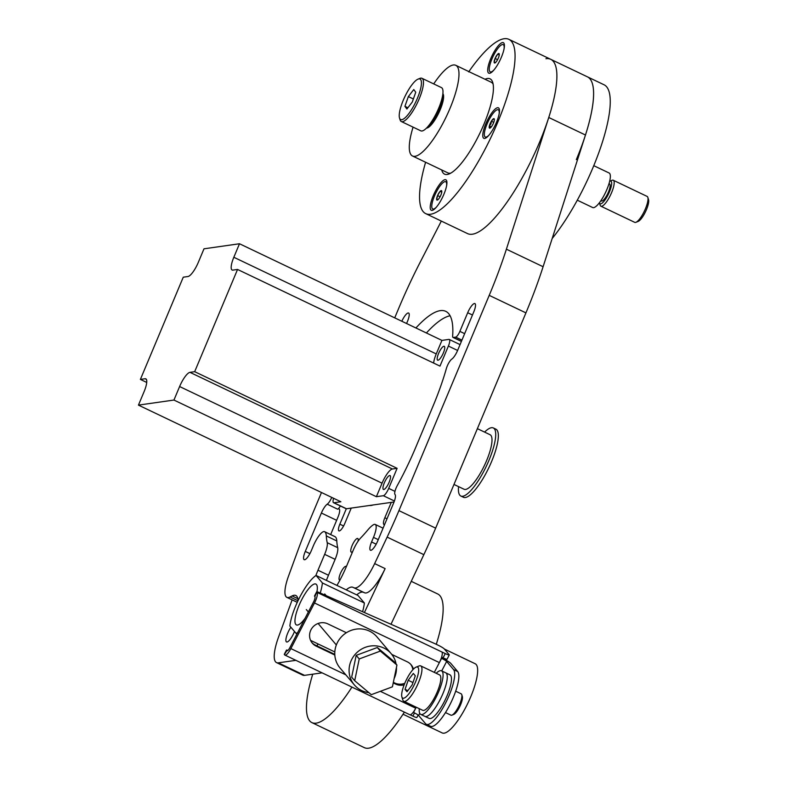 <?xml version="1.0" encoding="UTF-8"?>
<svg xmlns="http://www.w3.org/2000/svg" width="787" height="787" viewBox="0 0 787 787"><rect width="100%" height="100%" fill="white"/><g stroke="black" fill="none" stroke-linecap="round" stroke-linejoin="round"><path stroke-width="1.18" d="M378.262 539.656L373.491 537.373L371.562 541.968A9.66 2.607 115.5 0 0 370.451 550.241A9.66 2.607 115.5 0 0 377.652 541.092L393.756 502.706A9.66 2.607 115.5 0 0 395.035 494.541A7.545 2.036 115.5 0 1 396.038 488.156A7.545 2.036 115.5 0 1 397.297 485.54A110.514 29.808 115.5 0 0 415.792 447.232L433.037 406.102A110.514 29.808 115.5 0 0 446.367 368.532A7.545 2.036 115.5 0 1 447.282 365.965A7.545 2.036 115.5 0 1 451.846 359.079A9.66 2.607 115.5 0 0 457.69 350.254L473.794 311.859A9.66 2.607 115.5 0 0 474.905 303.585A9.66 2.607 115.5 0 0 467.694 312.734L472.475 315.016M290.865 627.209A10.261 2.764 -64.5 0 0 287.717 633.132A10.261 2.764 -64.5 0 0 286.527 641.936A10.261 2.764 -64.5 0 0 294.19 632.207A10.261 2.764 -64.5 0 0 294.486 631.479M339.954 580.049A7.545 2.036 115.5 0 1 339.502 580.009A7.545 2.036 115.5 0 1 340.377 573.546A7.545 2.036 115.5 0 1 346.005 566.394A7.545 2.036 115.5 0 1 346.319 566.719M352.694 551.52A7.545 2.036 115.5 0 1 351.209 552.1A7.545 2.036 115.5 0 1 352.084 545.627A7.545 2.036 115.5 0 1 357.711 538.485A7.545 2.036 115.5 0 1 358.016 541.318M415.91 327.972A110.514 29.808 115.5 0 1 445.776 311.347A110.514 29.808 115.5 0 1 452.643 336.079A6.03 1.623 -64.5 0 0 453.017 337.426A6.03 1.623 -64.5 0 0 453.312 337.466L455.673 337.131A6.03 1.623 -64.5 0 0 459.874 331.376L467.694 312.734M373.491 537.373A15.091 4.073 -64.5 0 0 375.222 524.437A15.091 4.073 -64.5 0 0 373.274 524.84A30.172 8.136 -64.5 0 0 367.765 530.025A110.514 29.808 115.5 0 1 360.731 537.895A15.091 4.073 -64.5 0 0 353.215 550.27L346.555 566.158A45.262 12.208 -64.5 0 1 336.944 585.43M317.978 570.231L324.647 554.343A15.091 4.073 -64.5 0 0 327.215 542.676L337.702 547.683A15.091 4.073 115.5 0 1 335.134 559.35L328.474 575.238L317.978 570.231A45.262 12.208 -64.5 0 0 315.843 575.612M327.215 542.676A110.514 29.808 115.5 0 1 326.31 535.937A30.172 8.136 -64.5 0 0 324.726 531.756A15.091 4.073 -64.5 0 0 324.559 531.668A15.091 4.073 -64.5 0 0 313.295 545.962L311.377 550.546A9.66 2.607 115.5 0 1 304.166 559.695A9.66 2.607 115.5 0 1 305.277 551.421L321.381 513.026A9.66 2.607 115.5 0 1 327.225 504.201A7.545 2.036 115.5 0 0 331.75 497.414M401.823 321.253A9.66 2.607 115.5 0 1 408.62 313.039A9.66 2.607 115.5 0 1 407.509 321.312L406.584 323.526M468.668 71.892A96.555 26.04 115.5 0 1 508.914 39.35L587.446 76.851A96.555 26.04 115.5 0 1 585.479 135.02L548.765 117.489A96.555 26.04 -64.5 0 0 550.743 59.32A96.555 26.04 -64.5 0 0 545.932 58.71M394.72 317.859L398.743 308.258A181.049 48.824 -64.5 0 1 420.573 261.432L441.32 221.078M321.48 492.505L308.465 523.532A181.049 48.824 -64.5 0 0 298.135 549.808L288.603 575.868A30.172 8.136 -64.5 0 0 286.852 597.353A30.172 8.136 -64.5 0 0 290.029 596.979L292.075 595.926A35.671 9.621 -64.5 0 1 295.833 595.484A35.671 9.621 -64.5 0 1 298.086 600.599M364.401 612.522L385.128 568.607A30.172 8.136 115.5 0 1 364.696 592.827L352.832 587.269A35.671 9.621 -64.5 0 0 346.221 589.866M354.209 587.82A30.172 8.136 -64.5 0 0 374.642 563.6L385.128 568.607M387.135 537.118A181.049 48.824 -64.5 0 0 398.94 510.625L435.654 528.156A181.049 48.824 115.5 0 1 423.849 554.648L387.135 537.118L374.642 563.6M398.94 510.625L489.219 295.361A181.049 48.824 -64.5 0 0 506.395 249.194L543.099 266.724A181.049 48.824 115.5 0 1 525.932 312.882L489.219 295.361M548.765 117.489L506.395 249.194M337.702 547.683A110.514 29.808 115.5 0 1 336.797 540.944L326.31 535.937M426.397 332.98A110.514 29.808 115.5 0 1 450.105 315.764M435.654 528.156L525.932 312.882M585.479 135.02L543.099 266.724M423.849 554.648L390.991 624.268M292.134 599.881L278.628 636.811A36.212 9.769 -64.5 0 0 276.522 662.605A36.212 9.769 -64.5 0 0 278.323 662.831L304.539 675.354L322.099 672.846M304.539 675.354A36.212 9.769 115.5 0 1 302.739 675.128L276.522 662.605M369.526 505.48A57.638 15.543 -64.5 0 0 372.989 504.988M346.3 508.776L339.836 524.172A7.85 2.115 -64.5 0 0 338.931 530.9A7.85 2.115 -64.5 0 0 344.795 523.463L351.238 508.087M391.277 502.381L384.833 517.757A7.85 2.115 -64.5 0 0 383.928 524.486A7.85 2.115 -64.5 0 0 384.646 524.437M340.407 505.992A7.545 2.036 115.5 0 1 337.712 509.219A9.66 2.607 115.5 0 1 339.079 508.884A9.66 2.607 115.5 0 1 337.957 517.167L330.658 534.58M334.868 536.606A15.091 4.073 115.5 0 1 335.046 536.675A15.091 4.073 115.5 0 1 335.213 536.764A30.172 8.136 115.5 0 1 336.797 540.944M328.474 575.238A45.262 12.208 -64.5 0 0 326.408 580.403M278.323 662.831L295.882 660.332M364.696 592.827L363.319 592.277A35.671 9.621 -64.5 0 0 356.718 594.874M318.164 644.002L316.797 645.793M443.888 346.26A7.693 2.076 115.5 0 1 444.271 346.31A7.693 2.076 115.5 0 1 443.111 353.52A7.693 2.076 115.5 0 1 438.025 360.239A7.693 2.076 115.5 0 1 437.641 360.19A7.693 2.076 115.5 0 1 438.792 352.979A7.693 2.076 115.5 0 1 443.888 346.26M389.673 475.525A7.693 2.076 115.5 0 1 390.057 475.574A7.693 2.076 115.5 0 1 388.906 482.785A7.693 2.076 115.5 0 1 383.81 489.504A7.693 2.076 115.5 0 1 383.426 489.455A7.693 2.076 115.5 0 1 384.587 482.244A7.693 2.076 115.5 0 1 389.673 475.525M239.494 243.754L441.93 340.397L448.885 339.404A7.693 2.076 115.5 0 1 449.269 339.453A7.693 2.076 115.5 0 1 448.383 346.054L439.982 366.103L237.546 269.449L232.854 270.118A14.874 4.014 115.5 0 1 232.116 270.02A14.874 4.014 115.5 0 1 233.828 257.27L239.494 243.754L203.99 248.81L198.324 262.327A14.874 4.014 115.5 0 1 187.955 276.522L183.263 277.191L140.391 379.413L146.726 382.443M441.93 340.397L436.254 353.924A14.874 4.014 -64.5 0 0 433.637 363.073M397.11 468.324L388.699 488.373A7.693 2.076 115.5 0 1 383.338 495.712L376.373 496.705L382.049 483.188A14.874 4.014 -64.5 0 1 392.408 468.993L397.11 468.324L194.674 371.68L237.546 269.449M140.391 379.413L145.083 378.744A14.874 4.014 115.5 0 1 145.821 378.842A14.874 4.014 115.5 0 1 144.11 391.601L138.443 405.118L340.869 501.762L333.914 502.755A7.693 2.076 115.5 0 1 333.531 502.706A7.693 2.076 115.5 0 1 333.609 498.299M394.051 501.988L346.496 508.766A7.693 2.076 115.5 0 1 346.113 508.717L333.531 502.706M138.443 405.118L173.947 400.052L376.373 496.705M173.947 400.052L179.613 386.535A14.874 4.014 115.5 0 1 189.982 372.349L194.674 371.68M490.724 58.691A16.901 4.555 -64.5 0 0 490.222 73.122A16.901 4.555 -64.5 0 0 501.398 57.176A16.901 4.555 -64.5 0 0 504.201 43.846A16.901 4.555 -64.5 0 0 490.724 58.691M485.786 123.854A16.901 4.555 -64.5 0 0 485.284 138.276A16.901 4.555 -64.5 0 0 496.459 122.329A16.901 4.555 -64.5 0 0 499.263 108.999A16.901 4.555 -64.5 0 0 485.786 123.854M433.224 195.806A16.901 4.555 -64.5 0 0 432.722 210.227A16.901 4.555 -64.5 0 0 443.898 194.281A16.901 4.555 -64.5 0 0 446.701 180.951A16.901 4.555 -64.5 0 0 433.224 195.806M508.914 39.35A96.555 26.04 115.5 0 1 497.787 122.142A96.555 26.04 115.5 0 1 425.708 213.621A96.555 26.04 115.5 0 1 425.6 162.24M550.743 59.32A96.555 26.04 115.5 0 1 539.607 142.113A96.555 26.04 115.5 0 1 467.527 233.591L425.708 213.621M484.999 79.261A52.808 14.245 115.5 0 1 490.065 78.838A52.808 14.245 115.5 0 1 483.975 124.11A52.808 14.245 115.5 0 1 444.557 174.143A52.808 14.245 115.5 0 1 441.704 169.933M406.308 93.801A22.439 6.05 -64.5 0 0 399.521 117.991A22.439 6.05 -64.5 0 0 414.356 104.76A22.439 6.05 -64.5 0 0 418.084 79.113A22.439 6.05 -64.5 0 0 406.308 93.801M418.084 79.113L419.914 78.385A23.954 6.463 115.5 0 1 421.96 78.297A23.954 6.463 115.5 0 1 415.939 105.753A23.954 6.463 115.5 0 1 401.321 121.523A23.954 6.463 115.5 0 1 400.101 119.88L399.521 117.991M599.399 202.741A12.523 3.374 -64.5 0 0 599.448 202.889A12.523 3.374 -64.5 0 0 607.721 195.51A12.523 3.374 -64.5 0 0 609.797 181.197A12.523 3.374 -64.5 0 0 609.659 181.266M609.797 181.197L612.05 180.302A14.373 3.876 115.5 0 1 613.28 180.253A14.373 3.876 115.5 0 1 609.659 196.73A14.373 3.876 115.5 0 1 600.894 206.194A14.373 3.876 115.5 0 1 600.156 205.2L599.448 202.889M647.839 197.399L648.557 199.711A12.523 3.374 115.5 0 1 644.769 213.198A12.523 3.374 115.5 0 1 638.198 221.393L635.955 222.298A14.373 3.876 -64.5 0 0 643.491 212.883A14.373 3.876 -64.5 0 0 647.839 197.399A14.373 3.876 -64.5 0 0 647.111 196.406L613.28 180.253M600.894 206.194L634.725 222.347A14.373 3.876 -64.5 0 0 635.955 222.298M593.772 165.673L609.128 173.002A19.124 5.155 115.5 0 1 604.318 194.93A19.124 5.155 115.5 0 1 592.65 207.522L577.284 200.183M609 183.686L609.541 183.942A9.434 2.538 115.5 0 1 607.171 194.753A9.434 2.538 115.5 0 1 601.416 200.96L600.875 200.705M421.96 78.297L441.468 87.613A23.954 6.463 115.5 0 1 435.447 115.069A23.954 6.463 115.5 0 1 420.829 130.839L401.321 121.523M408.355 96.585L404.921 106.334L406.909 109.029L412.319 101.985L415.743 92.236L413.765 89.531L408.355 96.585L413.372 98.975M407.892 107.75L404.921 106.334M495.81 62.252A5.224 1.407 115.5 0 1 494.915 62.94A5.224 1.407 115.5 0 1 494.718 62.999A5.224 1.407 115.5 0 1 494.167 62.468A5.224 1.407 115.5 0 1 495.072 58.464A5.224 1.407 115.5 0 1 497.62 54.244A5.224 1.407 115.5 0 1 499.233 53.89A5.224 1.407 115.5 0 1 499.263 54.018A5.224 1.407 115.5 0 1 498.358 58.022A5.224 1.407 115.5 0 1 495.81 62.252M491.462 72.394A15.091 4.073 115.5 0 1 491.137 72.296L490.212 71.863A15.091 4.073 -64.5 0 0 490.95 71.961A15.091 4.073 -64.5 0 0 493.921 69.984M504.093 48.686A15.091 4.073 -64.5 0 0 503.218 44.633A15.091 4.073 -64.5 0 0 502.48 44.534A15.091 4.073 -64.5 0 0 492.495 57.687A15.091 4.073 -64.5 0 0 490.212 71.863M503.218 44.633L504.133 45.066A15.091 4.073 115.5 0 1 504.418 45.262M499.263 54.018L497.62 54.244L495.072 58.464L494.167 62.468L495.594 62.655M499.263 55.021L497.62 54.244M497.581 59.664L495.072 58.464M493.774 118.65L491.354 121.218L490.96 123.884L489.357 125.969A5.224 1.407 115.5 0 1 490.134 123.628A5.224 1.407 115.5 0 1 491.354 121.218A5.224 1.407 115.5 0 1 493.774 118.65A5.224 1.407 115.5 0 1 494.295 119.044A5.224 1.407 115.5 0 1 494.197 120.834A5.224 1.407 115.5 0 1 492.2 125.586A5.224 1.407 115.5 0 1 489.967 128.104A5.224 1.407 115.5 0 1 489.78 128.153A5.224 1.407 115.5 0 1 489.357 125.969L489.78 128.153M499.145 113.849A15.091 4.073 -64.5 0 0 498.279 109.786L499.194 110.229A15.091 4.073 115.5 0 1 499.479 110.416M498.279 109.786A15.091 4.073 -64.5 0 0 487.035 124.041A15.091 4.073 -64.5 0 0 485.274 137.017A15.091 4.073 -64.5 0 0 488.983 135.148M486.523 137.558A15.091 4.073 115.5 0 1 486.189 137.459L485.274 137.017M493.744 122.359L491.354 121.218M491.304 126.904L489.357 125.969M441.763 191.133L440.12 191.349A5.224 1.407 115.5 0 1 441.212 190.602A5.224 1.407 115.5 0 1 441.733 190.995A5.224 1.407 115.5 0 1 441.763 191.133A5.224 1.407 115.5 0 1 440.858 195.137A5.224 1.407 115.5 0 1 438.31 199.357A5.224 1.407 115.5 0 1 437.415 200.055A5.224 1.407 115.5 0 1 436.667 199.583A5.224 1.407 115.5 0 1 437.572 195.579A5.224 1.407 115.5 0 1 440.12 191.349L437.572 195.579L436.667 199.583L438.31 199.357M446.593 185.801A15.091 4.073 -64.5 0 0 445.717 181.738L446.632 182.181A15.091 4.073 115.5 0 1 446.918 182.368M445.717 181.738A15.091 4.073 -64.5 0 0 444.98 181.64A15.091 4.073 -64.5 0 0 434.995 194.792A15.091 4.073 -64.5 0 0 432.712 208.968A15.091 4.073 -64.5 0 0 433.45 209.067A15.091 4.073 -64.5 0 0 436.421 207.099M433.962 209.509A15.091 4.073 115.5 0 1 433.637 209.411L432.712 208.968M441.763 192.136L440.12 191.349M440.081 196.77L437.572 195.579M433.716 83.904A50.24 13.546 115.5 0 1 455.102 65.065A50.24 13.546 115.5 0 1 455.791 65.311L476.086 75.08M476.41 75.159L491.186 82.212A50.24 13.546 115.5 0 1 493.164 84.239M455.791 65.311A50.24 13.546 115.5 0 1 446.937 115.276A50.24 13.546 115.5 0 1 413.175 156.239A50.24 13.546 115.5 0 1 412.496 155.993A50.24 13.546 115.5 0 1 413.077 127.13M450.705 173.15A50.24 13.546 115.5 0 1 448.57 173.14A50.24 13.546 115.5 0 1 447.892 172.894L412.496 155.993M442.894 93.742A19.163 5.165 115.5 0 1 438.802 112.875A19.163 5.165 115.5 0 1 426.495 128.084M411.257 581.327L437.72 593.969A85.153 22.961 115.5 0 1 436.283 644.317M404.38 712.137A85.153 22.961 115.5 0 1 364.342 747.65L311.898 722.614A85.153 22.961 115.5 0 1 312.734 674.184M351.937 687.1A85.153 22.961 115.5 0 1 311.898 722.614M444.389 649.039L475.23 663.766A38.327 10.339 115.5 0 1 460.828 716.003A38.327 10.339 115.5 0 1 442.205 732.933L403.033 714.222M458.565 486.632A37.717 10.172 -64.5 0 0 460.828 496.026L463.445 497.276A37.717 10.172 -64.5 0 0 481.742 480.66A37.717 10.172 -64.5 0 0 495.948 429.2L493.331 427.951A37.717 10.172 -64.5 0 0 484.595 432.102M460.828 496.026A37.717 10.172 -64.5 0 0 479.126 479.401A37.717 10.172 -64.5 0 0 493.331 427.951M453.981 484.448L464.055 489.248A30.211 8.145 -64.5 0 0 478.712 475.938A30.211 8.145 -64.5 0 0 490.094 434.729L477.384 428.659M413.431 669.127A12.651 12.09 139.7 0 0 411.109 664.769A12.651 12.09 139.7 0 0 407.243 661.798L391.778 654.41M410.647 664.248A12.651 12.09 -40.3 0 1 412.87 669.727M457.709 671.567A30.654 8.264 115.5 0 1 450.351 703.824A30.654 8.264 115.5 0 1 430.489 726.263L426.328 724.276A30.654 8.264 -64.5 0 0 446.19 701.837A30.654 8.264 -64.5 0 0 453.548 669.58L457.709 671.567L450.803 663.411A9.582 1.112 -152.6 0 0 441.458 657.676M419.746 713.317L418.615 715.501L425.521 723.647A30.654 8.264 -64.5 0 0 426.328 724.276M418.615 715.501A4.791 0.551 27.4 0 0 413.549 712.442L415.733 708.211A9.582 2.587 115.5 0 1 413.303 712.156A9.582 2.587 115.5 0 1 409.791 714.714L284.904 655.089A9.582 2.587 -64.5 0 0 290.856 648.586L345.827 674.843M441.566 658.365L441.32 658.08A9.582 2.587 115.5 0 1 439.372 662.595L441.566 658.365A4.791 0.551 -152.6 0 1 446.642 661.424L453.548 669.58M334.79 654.381L315.302 645.084A12.651 12.09 -40.3 0 1 311.908 642.625M404.784 683.264A12.651 12.09 -40.3 0 1 394.779 683.027L393.343 682.339M449.279 654.941L447.095 659.172A5.745 0.669 -152.6 0 1 443.081 657.814L445.265 653.584A5.745 0.669 27.4 0 0 449.279 654.941A5.745 0.669 27.4 0 0 449.17 654.686L444.262 648.891A5.745 0.669 27.4 0 0 438.172 645.222L435.3 643.845A4.791 0.551 27.4 0 0 434.424 643.441L319.138 592.542A4.791 0.551 27.4 0 0 316.679 591.814A4.791 0.551 27.4 0 0 316.767 592.031L314.869 596.595A4.791 1.289 -64.5 0 1 313.59 601.898L289.941 647.514A4.791 1.289 -64.5 0 1 286.97 650.77A4.791 1.289 -64.5 0 1 286.842 650.672L284.373 654.558A4.791 0.551 -152.6 0 1 284.274 654.341L286.468 650.111A4.791 0.551 27.4 0 0 286.557 650.328M346.378 632.728L327.766 623.845A12.651 12.09 139.7 0 0 312.39 627.613A12.651 12.09 139.7 0 0 312.341 643.176A12.651 12.09 139.7 0 0 316.207 646.157L334.819 655.04M393.225 682.919L395.684 684.1A12.651 12.09 139.7 0 0 404.134 684.857M434.306 672.383L439.372 662.595L314.495 602.97L290.856 648.586M445.265 653.584L441.94 652A9.582 2.587 115.5 0 1 441.32 658.08M314.495 602.97A9.582 2.587 -64.5 0 0 317.053 592.375L316.767 592.031M314.584 596.251A4.791 0.551 -152.6 0 1 314.485 596.034L316.679 591.814M443.081 657.814L441.635 657.115M284.373 654.558L284.658 654.892A9.582 2.587 -64.5 0 0 284.904 655.089M287.894 650.406A4.791 0.551 27.4 0 0 286.468 650.111M418.123 715.068L416.884 717.469A5.745 0.669 -152.6 0 1 412.87 716.111L410.096 714.783M396.097 664.061A24.141 23.079 139.7 0 0 394.366 658.63A24.141 23.079 139.7 0 0 391.198 653.702A24.141 23.079 139.7 0 0 360.318 649.865A24.141 23.079 139.7 0 0 351.209 679.988A24.141 23.079 139.7 0 0 354.366 684.916A24.141 23.079 139.7 0 0 368.906 692.668M391.198 653.702L376.884 636.811A24.141 23.079 139.7 0 0 346.005 632.974A24.141 23.079 139.7 0 0 336.895 663.097A24.141 23.079 139.7 0 0 340.053 668.025L354.366 684.916M394.12 678.591A24.141 23.079 139.7 0 0 396.471 667.297M436.175 673.269A24.141 6.512 115.5 0 1 437.169 672.383A24.141 6.512 115.5 0 1 441.546 670.819L445.737 672.826A24.141 6.512 115.5 0 1 443.73 691.625A24.141 6.512 115.5 0 1 429.318 714.842A24.141 6.512 115.5 0 0 443.73 691.625A24.141 6.512 115.5 0 0 445.737 672.826L449.938 674.833A24.141 6.512 115.5 0 1 447.921 693.632A24.141 6.512 115.5 0 1 433.519 716.839A24.141 6.512 115.5 0 1 429.131 718.393L420.74 714.389A24.141 6.512 115.5 0 1 419.274 708.674M429.318 714.842A24.141 6.512 115.5 0 1 424.941 716.396A24.141 6.512 115.5 0 0 429.318 714.842M320.24 593.024A33.192 8.952 -64.5 0 0 322.414 582.96L364.371 602.99L358.016 595.493L316.069 575.464A33.192 8.952 -64.5 0 0 289.862 626.029L296.217 633.515A33.192 8.952 -64.5 0 0 297.801 632.354M362.581 611.725A33.192 8.952 -64.5 0 0 364.371 602.99M316.954 591.765A22.636 6.099 -64.5 0 0 315.892 584.072A22.636 6.099 -64.5 0 0 301.844 599.428A22.636 6.099 -64.5 0 0 296.394 624.917A22.636 6.099 -64.5 0 0 305.041 618.385M322.414 582.96L316.069 575.464M296.217 633.515L297.004 633.899M310.59 640.382L334.819 651.951M445.481 712.569L450.951 715.186A11.844 3.197 -64.5 0 0 451.964 715.147L453.794 714.409A10.329 2.784 -64.5 0 0 459.323 707.444A10.329 2.784 -64.5 0 0 462.343 696.515L461.762 694.626A11.844 3.197 -64.5 0 0 461.152 693.819L455.683 691.202M451.964 715.147A11.844 3.197 -64.5 0 0 458.3 707.149A11.844 3.197 -64.5 0 0 461.762 694.626M401.882 696.928L402.816 699.948A19.616 5.293 -64.5 0 0 403.82 701.296L422.698 710.307A19.616 5.293 -64.5 0 0 434.867 696.997A19.616 5.293 -64.5 0 0 439.599 674.912L420.72 665.891A19.616 5.293 -64.5 0 0 419.038 665.959L416.107 667.13A17.196 4.633 -64.5 0 0 406.909 678.738A17.196 4.633 -64.5 0 0 401.882 696.928A17.196 4.633 -64.5 0 0 413.431 686.441A17.196 4.633 -64.5 0 0 416.107 667.13M403.82 701.296A19.616 5.293 -64.5 0 0 415.989 687.986A19.616 5.293 -64.5 0 0 420.72 665.891M408.187 680.253L413.313 673.436L415.3 675.777L412.152 684.936L407.027 691.743L405.039 689.402L408.187 680.253L412.968 682.565M407.853 690.632L405.039 689.402M441.546 670.819A24.141 6.512 115.5 0 1 439.53 689.628A24.141 6.512 115.5 0 1 425.128 712.835A24.141 6.512 115.5 0 1 420.74 714.389M396.933 665.045L380.337 651.095L377.307 647.514L356.186 655.364L351.671 677.154L354.701 680.735L371.297 694.675L392.418 686.835L396.933 665.045L393.903 661.464L377.307 647.514M380.337 651.095L359.226 658.945L356.186 655.364M359.226 658.945L354.701 680.735M576.32 159.633A96.555 26.04 115.5 0 0 587.446 76.851L604.101 84.799A96.555 26.04 115.5 0 1 592.975 167.592A96.555 26.04 115.5 0 1 552.179 238.5M339.836 524.172L343.594 525.972M384.833 517.757L387.007 518.8M453.312 337.466L461.428 341.342M461.939 340.122L455.673 337.131M459.874 331.376L464.655 333.649M321.381 513.026L336.639 520.315M337.712 509.219L327.225 504.201M305.277 551.421L309.901 553.625M371.562 541.968L376.186 544.171M335.134 559.35L324.647 554.343M297.84 598.681L292.075 595.926M290.029 596.979L297.998 600.776M363.319 592.277L352.832 587.269M335.213 536.764L324.726 531.756M394.415 501.004L383.338 495.712M394.956 491.363L388.699 488.373M346.496 508.766L333.914 502.755M457.601 350.461L448.383 346.054M145.083 378.744L146.362 379.354M179.613 386.535L382.049 483.188M189.982 372.349L392.408 468.993M233.828 257.27L436.254 353.924M428.384 125.999A17.914 4.83 -64.5 0 0 436.834 114.774A17.914 4.83 -64.5 0 0 442.451 96.526M442.619 95.66A18.071 4.87 115.5 0 1 437.09 114.922A18.071 4.87 115.5 0 1 427.813 126.658M380.347 691.32L415.733 708.211L416.244 707.228M315.302 645.084L316.207 646.157M394.779 683.027L395.684 684.1M446.642 661.424L441.723 670.908M441.94 652L317.053 592.375M412.87 716.111L414.523 712.924M286.852 597.353L297.27 602.33M335.046 536.675L324.559 531.668M383.072 528.185L375.222 524.437M461.389 341.43L453.017 337.426M460.061 344.608L449.269 339.453M326.172 595.641L324.726 593.949M336.344 644.976L318.115 623.471M308.366 611.971L306.31 609.551"/></g></svg>
